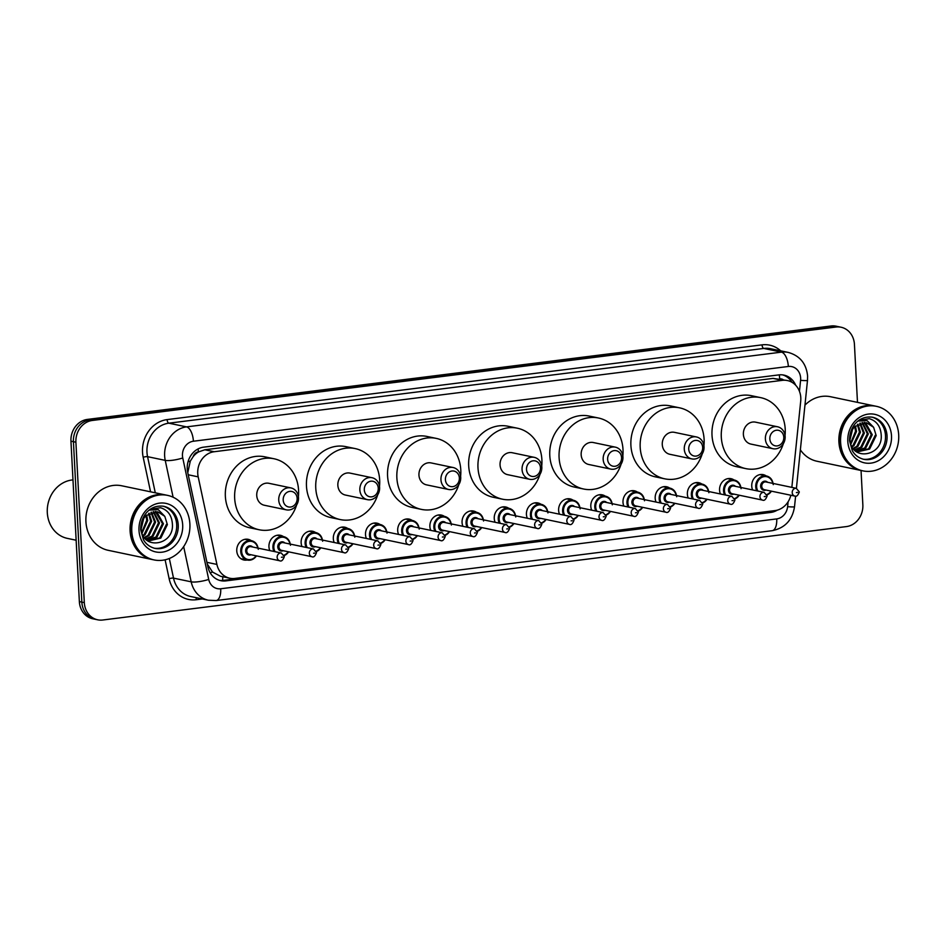 <?xml version="1.0" encoding="UTF-8"?>
<svg xmlns="http://www.w3.org/2000/svg" width="946" height="946" viewBox="0 0 946 946"><rect width="100%" height="100%" fill="white"/><g stroke="black" fill="none" stroke-linecap="round" stroke-linejoin="round"><path stroke-width="1.42" d="M720.438 493.989A10.548 9.259 -78.2 0 1 719.563 490.17A10.548 9.259 -78.2 0 1 731.022 478.676A10.548 9.259 -78.2 0 1 734.037 479.989M688.25 498.034A10.548 9.259 -78.2 0 1 687.375 494.214A10.548 9.259 -78.2 0 1 698.834 482.72A10.548 9.259 -78.2 0 1 701.849 484.033M656.063 502.078A10.548 9.259 -78.2 0 1 655.188 498.258A10.548 9.259 -78.2 0 1 666.646 486.764A10.548 9.259 -78.2 0 1 669.662 488.077M623.875 506.122A10.548 9.259 -78.2 0 1 623 502.302A10.548 9.259 -78.2 0 1 634.459 490.808A10.548 9.259 -78.2 0 1 637.474 492.121M591.688 510.166A10.548 9.259 -78.2 0 1 590.812 506.347A10.548 9.259 -78.2 0 1 602.271 494.853A10.548 9.259 -78.2 0 1 605.286 496.165M559.512 514.21A10.548 9.259 -78.2 0 1 558.625 510.391A10.548 9.259 -78.2 0 1 570.083 498.897A10.548 9.259 -78.2 0 1 573.099 500.209M527.324 518.254A10.548 9.259 -78.2 0 1 526.437 514.435A10.548 9.259 -78.2 0 1 537.896 502.941A10.548 9.259 -78.2 0 1 540.923 504.242M495.136 522.287A10.548 9.259 -78.2 0 1 494.25 518.479A10.548 9.259 -78.2 0 1 505.708 506.985A10.548 9.259 -78.2 0 1 508.735 508.286M462.949 526.331A10.548 9.259 -78.2 0 1 462.062 522.523A10.548 9.259 -78.2 0 1 473.532 511.029A10.548 9.259 -78.2 0 1 476.548 512.33M430.761 530.375A10.548 9.259 -78.2 0 1 429.886 526.567A10.548 9.259 -78.2 0 1 441.344 515.073A10.548 9.259 -78.2 0 1 444.36 516.374M398.573 534.419A10.548 9.259 -78.2 0 1 397.698 530.611A10.548 9.259 -78.2 0 1 409.157 519.118A10.548 9.259 -78.2 0 1 412.172 520.418M366.386 538.463A10.548 9.259 -78.2 0 1 365.511 534.656A10.548 9.259 -78.2 0 1 376.969 523.162A10.548 9.259 -78.2 0 1 379.985 524.462M334.198 542.507A10.548 9.259 -78.2 0 1 333.323 538.7A10.548 9.259 -78.2 0 1 344.782 527.206A10.548 9.259 -78.2 0 1 347.797 528.507M302.011 546.552A10.548 9.259 -78.2 0 1 301.135 542.744A10.548 9.259 -78.2 0 1 312.594 531.25A10.548 9.259 -78.2 0 1 315.609 532.551M269.823 550.596A10.548 9.259 -78.2 0 1 268.948 546.788A10.548 9.259 -78.2 0 1 280.406 535.294A10.548 9.259 -78.2 0 1 283.422 536.595M247.178 559.997A10.548 9.259 -78.2 0 1 243.891 559.985A10.548 9.259 -78.2 0 1 236.76 550.832A10.548 9.259 -78.2 0 1 248.219 539.338A10.548 9.259 -78.2 0 1 251.234 540.639M752.626 489.945A10.548 9.259 -78.2 0 1 751.751 486.126A10.548 9.259 -78.2 0 1 763.209 474.632A10.548 9.259 -78.2 0 1 766.225 475.944M791.849 487.379L800.706 401.151A19.783 17.347 101.8 0 0 800.789 397.722A19.783 17.347 101.8 0 0 787.415 380.552A19.783 17.347 101.8 0 0 782.342 380.351L214.151 451.739A19.783 17.347 101.8 0 0 198.187 476.855L216.906 564.419A19.783 17.347 101.8 0 0 229.831 578.231A19.783 17.347 101.8 0 0 234.915 578.432L775.034 510.58A19.783 17.347 101.8 0 0 790.844 495.243M193.209 456.563A19.783 17.347 -78.2 0 1 198.66 451.881L198.353 451.916A6.598 5.782 101.8 0 0 193.209 456.563L190.3 461.116L187.793 472.622M207.316 564.112L212.566 572.082L220.524 576.28L229.831 578.231M787.415 380.552L773.024 378.4L204.833 449.776L198.66 451.881M795.692 385.27A19.783 17.347 101.8 0 0 783.903 375.101A19.783 17.347 101.8 0 0 778.83 374.9L203.65 447.162A19.783 17.347 101.8 0 0 187.686 472.279L207.907 566.879A19.783 17.347 101.8 0 0 220.832 580.69A19.783 17.347 101.8 0 0 225.917 580.891L770.777 512.436A19.783 17.347 101.8 0 0 777.375 510.095M782.661 374.888A19.783 17.347 -78.2 0 1 791.979 382.302M861.049 470.481L862.847 504.821A19.783 17.347 -78.2 0 1 846.445 526.579L102.771 620.008A19.783 17.347 -78.2 0 1 97.686 619.807A19.783 17.347 -78.2 0 1 84.312 602.626L75.905 442.22A19.783 17.347 -78.2 0 1 92.318 420.462L835.98 327.032A19.783 17.347 -78.2 0 1 841.065 327.233A19.783 17.347 -78.2 0 1 854.439 344.403L857.478 402.369M97.686 619.807L92.732 618.767A19.783 17.347 -78.2 0 1 79.358 601.597L70.95 441.179A19.783 17.347 -78.2 0 1 87.351 419.421L831.026 325.992L833.509 326.512A19.783 17.347 -78.2 0 1 838.582 326.713A19.783 17.347 -78.2 0 0 833.509 326.512L89.835 419.941L833.509 326.512L835.98 327.032M70.95 441.179L73.433 441.699A19.783 17.347 -78.2 0 1 89.835 419.941A19.783 17.347 -78.2 0 0 73.433 441.699L81.841 602.117L73.433 441.699L75.905 442.22M95.215 619.287A19.783 17.347 -78.2 0 1 81.841 602.117A19.783 17.347 -78.2 0 0 95.215 619.287M772.149 510.935A19.783 17.347 -78.2 0 1 768.294 511.916L223.445 580.371A19.783 17.347 -78.2 0 1 219.614 580.371M831.026 325.992A19.783 17.347 -78.2 0 1 836.11 326.193L841.065 327.233M861.345 470.552A32.968 28.924 -78.2 0 1 861.191 470.517A32.968 28.924 -78.2 0 1 838.901 441.9A32.968 28.924 -78.2 0 1 874.707 405.976A32.968 28.924 -78.2 0 1 874.861 406.011M804.951 405.136A32.968 28.924 -78.2 0 1 830.541 396.729L874.707 405.976M862.894 470.872L861.499 470.576A32.968 28.924 -78.2 0 1 839.208 441.959A32.968 28.924 -78.2 0 1 875.015 406.047L876.41 406.331A32.968 28.924 -78.2 0 1 898.7 434.959A32.968 28.924 -78.2 0 1 862.894 470.872A32.968 28.924 -78.2 0 1 840.604 442.255A32.968 28.924 -78.2 0 1 876.41 406.331M871.739 417.091A21.498 18.861 -78.2 0 1 885.491 435.574A21.498 18.861 -78.2 0 1 862.929 459.141M875.204 435.361L868.653 448.818L858.341 451.455M858.022 421.076L867.115 420.627L873.619 427.296L876.185 435.574L869.634 449.031L858.826 451.561L854.522 450.154M858.826 451.561L853.623 449.149M864.147 422.472L871.266 434.545L864.715 447.99L856.426 450.804M855.905 450.793L855.101 450.722M864.668 422.484L865.673 422.945L872.259 434.746L865.696 448.203L856.899 450.994M856.39 450.958L855.184 450.804M861.995 422.673L867.34 433.717L860.777 447.174L854.581 449.823M862.539 422.578L868.322 433.918L861.771 447.375L855.03 450.107M859.748 423.311L863.402 432.89L856.84 446.346L853.044 448.392M860.328 423.099L864.384 433.102L857.833 446.547L853.363 448.818M857.372 424.529L859.465 432.062L852.914 445.519L851.778 446.287M857.987 424.151L860.446 432.275L853.895 445.732L852.098 446.879M854.794 426.658L855.527 431.246L850.62 443.272M855.468 425.996L856.508 431.447L850.892 444.147M852.523 429.508L850.016 439.689M873.619 427.296L866.512 422.72L855.007 426.445C851.613 429.815 849.934 434.037 849.993 439.121C850.206 461.412 882.547 456.942 881.246 435.609C880.797 426.646 876.824 421.005 869.327 418.676L859.11 420.249M861.191 470.517L817.025 461.258A32.968 28.924 -78.2 0 1 800.363 449.835M769.843 438.944A7.911 6.941 -78.2 0 1 776.394 430.241A7.911 6.941 -78.2 0 1 783.785 437.194A7.911 6.941 -78.2 0 1 777.222 445.897A7.911 6.941 -78.2 0 1 769.843 438.944M765.385 438.979A11.21 9.827 -78.2 0 1 777.553 426.776A11.21 9.827 -78.2 0 1 785.133 436.496A11.21 9.827 -78.2 0 1 772.965 448.711A11.21 9.827 -78.2 0 1 765.385 438.979M777.553 426.776L755.558 422.164A11.21 9.827 101.8 0 0 743.379 434.368A11.21 9.827 101.8 0 0 750.958 444.1L772.965 448.711M783.312 443.733A36.267 31.809 -78.2 0 1 745.815 468.625A36.267 31.809 -78.2 0 1 721.301 437.147A36.267 31.809 -78.2 0 1 760.69 397.639A36.267 31.809 -78.2 0 1 785.215 429.117A36.267 31.809 -78.2 0 1 785.038 435.491M745.815 468.625L736.52 466.674A36.267 31.809 -78.2 0 1 712.007 435.195A36.267 31.809 -78.2 0 1 751.396 395.688L760.69 397.639M688.735 449.137A7.911 6.941 -78.2 0 1 695.298 440.434A7.911 6.941 -78.2 0 1 702.677 447.375A7.911 6.941 -78.2 0 1 696.114 456.078A7.911 6.941 -78.2 0 1 688.735 449.137M684.277 449.173A11.21 9.827 -78.2 0 1 696.457 436.957A11.21 9.827 -78.2 0 1 704.025 446.689A11.21 9.827 -78.2 0 1 691.857 458.905A11.21 9.827 -78.2 0 1 684.277 449.173M696.457 436.957L674.451 432.346A11.21 9.827 101.8 0 0 662.271 444.561A11.21 9.827 101.8 0 0 669.851 454.293L691.857 458.905M702.216 453.914A36.267 31.809 -78.2 0 1 664.707 478.818A36.267 31.809 -78.2 0 1 640.194 447.34A36.267 31.809 -78.2 0 1 679.583 407.832A36.267 31.809 -78.2 0 1 704.108 439.311A36.267 31.809 -78.2 0 1 703.93 445.684M664.707 478.818L655.412 476.867A36.267 31.809 -78.2 0 1 630.899 445.389A36.267 31.809 -78.2 0 1 670.288 405.881L679.583 407.832M607.628 459.318A7.911 6.941 -78.2 0 1 614.191 450.615A7.911 6.941 -78.2 0 1 621.569 457.568A7.911 6.941 -78.2 0 1 615.006 466.272A7.911 6.941 -78.2 0 1 607.628 459.318M603.17 459.366A11.21 9.827 -78.2 0 1 615.349 447.151A11.21 9.827 -78.2 0 1 622.929 456.883A11.21 9.827 -78.2 0 1 610.749 469.098A11.21 9.827 -78.2 0 1 603.17 459.366M615.349 447.151L593.343 442.539A11.21 9.827 101.8 0 0 581.163 454.754A11.21 9.827 101.8 0 0 588.743 464.486L610.749 469.098M621.108 464.108A36.267 31.809 -78.2 0 1 583.611 489.011A36.267 31.809 -78.2 0 1 559.086 457.521A36.267 31.809 -78.2 0 1 598.475 418.014A36.267 31.809 -78.2 0 1 623 449.492A36.267 31.809 -78.2 0 1 622.835 455.877M583.611 489.011L574.305 487.06A36.267 31.809 -78.2 0 1 549.792 455.582A36.267 31.809 -78.2 0 1 589.181 416.063L598.475 418.014M526.52 469.512A7.911 6.941 -78.2 0 1 533.083 460.808A7.911 6.941 -78.2 0 1 540.462 467.762A7.911 6.941 -78.2 0 1 533.899 476.465A7.911 6.941 -78.2 0 1 526.52 469.512M522.062 469.547A11.21 9.827 -78.2 0 1 534.242 457.344A11.21 9.827 -78.2 0 1 541.822 467.076A11.21 9.827 -78.2 0 1 529.642 479.279A11.21 9.827 -78.2 0 1 522.062 469.547M534.242 457.344L512.235 452.732A11.21 9.827 101.8 0 0 500.056 464.947A11.21 9.827 101.8 0 0 507.635 474.667L529.642 479.279M540 474.301A36.267 31.809 -78.2 0 1 502.503 499.192A36.267 31.809 -78.2 0 1 477.978 467.714A36.267 31.809 -78.2 0 1 517.367 428.207A36.267 31.809 -78.2 0 1 541.892 459.685A36.267 31.809 -78.2 0 1 541.727 466.059M502.503 499.192L493.197 497.253A36.267 31.809 -78.2 0 1 468.684 465.763A36.267 31.809 -78.2 0 1 508.073 426.256L517.367 428.207M445.412 479.705A7.911 6.941 -78.2 0 1 451.975 471.002A7.911 6.941 -78.2 0 1 459.354 477.955A7.911 6.941 -78.2 0 1 452.791 486.646A7.911 6.941 -78.2 0 1 445.412 479.705M440.954 479.74A11.21 9.827 -78.2 0 1 453.134 467.525A11.21 9.827 -78.2 0 1 460.714 477.257A11.21 9.827 -78.2 0 1 448.534 489.472A11.21 9.827 -78.2 0 1 440.954 479.74M453.134 467.525L431.128 462.925A11.21 9.827 101.8 0 0 418.948 475.129A11.21 9.827 101.8 0 0 426.528 484.86L448.534 489.472M458.893 484.482A36.267 31.809 -78.2 0 1 421.396 509.386A36.267 31.809 -78.2 0 1 396.871 477.907A36.267 31.809 -78.2 0 1 436.272 438.4A36.267 31.809 -78.2 0 1 460.785 469.878A36.267 31.809 -78.2 0 1 460.619 476.252M421.396 509.386L412.101 507.434A36.267 31.809 -78.2 0 1 387.576 475.956A36.267 31.809 -78.2 0 1 426.965 436.449L436.272 438.4M364.305 489.886A7.911 6.941 -78.2 0 1 370.867 481.195A7.911 6.941 -78.2 0 1 378.246 488.136A7.911 6.941 -78.2 0 1 371.683 496.839A7.911 6.941 -78.2 0 1 364.305 489.886M359.847 489.933A11.21 9.827 -78.2 0 1 372.026 477.718A11.21 9.827 -78.2 0 1 379.606 487.45A11.21 9.827 -78.2 0 1 367.426 499.665A11.21 9.827 -78.2 0 1 359.847 489.933M372.026 477.718L350.02 473.106A11.21 9.827 101.8 0 0 337.852 485.322A11.21 9.827 101.8 0 0 345.42 495.054L367.426 499.665M377.785 494.675A36.267 31.809 -78.2 0 1 340.288 519.579A36.267 31.809 -78.2 0 1 315.763 488.101A36.267 31.809 -78.2 0 1 355.164 448.581A36.267 31.809 -78.2 0 1 379.677 480.071A36.267 31.809 -78.2 0 1 379.512 486.445M340.288 519.579L330.994 517.628A36.267 31.809 -78.2 0 1 306.469 486.149A36.267 31.809 -78.2 0 1 345.858 446.642L355.164 448.581M283.197 500.079A7.911 6.941 -78.2 0 1 289.76 491.376A7.911 6.941 -78.2 0 1 297.139 498.329A7.911 6.941 -78.2 0 1 290.576 507.032A7.911 6.941 -78.2 0 1 283.197 500.079M278.739 500.127A11.21 9.827 -78.2 0 1 290.919 487.911A11.21 9.827 -78.2 0 1 298.498 497.643A11.21 9.827 -78.2 0 1 286.319 509.847A11.21 9.827 -78.2 0 1 278.739 500.127M290.919 487.911L268.912 483.3A11.21 9.827 101.8 0 0 256.744 495.515A11.21 9.827 101.8 0 0 264.324 505.247L286.319 509.847M296.677 504.868A36.267 31.809 -78.2 0 1 259.18 529.76A36.267 31.809 -78.2 0 1 234.667 498.282A36.267 31.809 -78.2 0 1 274.056 458.775A36.267 31.809 -78.2 0 1 298.569 490.253A36.267 31.809 -78.2 0 1 298.404 496.626M259.18 529.76L249.886 527.821A36.267 31.809 -78.2 0 1 225.361 496.331A36.267 31.809 -78.2 0 1 264.762 456.823L274.056 458.775M76.141 540.225L67.355 538.38A29.669 26.027 -78.2 0 1 47.3 512.626A29.669 26.027 -78.2 0 1 72.984 479.894M152.531 559.594A32.968 28.924 -78.2 0 1 152.377 559.571A32.968 28.924 -78.2 0 1 130.087 530.942A32.968 28.924 -78.2 0 1 165.893 495.03A32.968 28.924 -78.2 0 1 166.047 495.065M152.377 559.571L108.211 550.312A32.968 28.924 -78.2 0 1 85.92 521.695A32.968 28.924 -78.2 0 1 121.738 485.783L165.893 495.03M154.08 559.926L152.684 559.63A32.968 28.924 -78.2 0 1 130.394 531.013A32.968 28.924 -78.2 0 1 166.212 495.089L167.596 495.385A32.968 28.924 -78.2 0 1 189.886 524.001A32.968 28.924 -78.2 0 1 154.08 559.926A32.968 28.924 -78.2 0 1 131.79 531.309A32.968 28.924 -78.2 0 1 167.596 495.385M162.937 506.145A21.498 18.861 -78.2 0 1 176.689 524.628A21.498 18.861 -78.2 0 1 154.127 548.195M166.401 524.415L159.839 537.872L149.527 540.509M149.208 510.131L158.313 509.681L164.805 516.35L167.383 524.628L160.832 538.073L150.012 540.615L145.708 539.208M150.012 540.615L144.809 538.203M155.333 511.526L162.464 523.587L155.913 537.044L147.611 539.859M147.103 539.835L146.299 539.776M155.854 511.538L156.87 511.999L163.445 523.8L156.894 537.257L148.084 540.048M147.576 540.012L146.382 539.847M153.193 511.727L158.526 522.771L151.975 536.216L145.767 538.877M153.737 511.632L159.507 522.972L152.956 536.429L146.228 539.149M150.946 512.365L154.588 521.944L148.037 535.401L144.23 537.446M151.514 512.153L155.57 522.145L149.019 535.602L144.549 537.872M148.569 513.583L150.651 521.116L144.099 534.573L142.976 535.341M149.172 513.205L151.632 521.329L145.081 534.774L143.284 535.933M145.98 515.712L146.713 520.288L141.805 532.314M146.654 515.05L147.706 520.501L142.077 533.201M143.709 518.562L141.214 528.743M164.805 516.35L157.698 511.762L146.192 515.499C142.799 518.869 141.131 523.091 141.179 528.175C141.403 550.466 173.733 545.984 172.432 524.663C171.995 515.7 168.021 510.06 160.513 507.73L150.296 509.303M188.041 461.731A19.783 4.281 -12.1 0 0 190.3 461.116M783.063 379.642A6.598 5.782 101.8 0 0 779.67 378.885A19.783 9.093 -97.2 0 0 779.268 374.841M222.629 580.454A19.783 9.093 -97.2 0 0 222.724 576.741M210.13 572.697A19.783 4.281 -12.1 0 0 212.566 572.082M198.353 451.916A19.783 9.093 -97.2 0 0 198.092 448.901M773.024 378.4L782.342 380.351M206.938 562.338L216.906 564.419M188.219 474.762L198.187 476.855M204.833 449.776L214.151 451.739M799.453 391.313L800.576 380.351A13.185 11.565 101.8 0 0 800.635 378.069A13.185 11.565 101.8 0 0 788.325 366.48L193.398 441.226A13.185 11.565 101.8 0 0 182.46 455.724A13.185 11.565 101.8 0 0 182.755 457.97L208.711 579.425A13.185 11.565 101.8 0 0 220.714 588.767L776.725 518.905A13.185 11.565 101.8 0 0 787.604 506.689L788.113 501.77M173.106 497.218L165.231 460.371A26.37 23.13 -78.2 0 1 164.639 455.889A26.37 23.13 -78.2 0 1 186.516 426.883L781.443 352.137A26.37 23.13 -78.2 0 1 788.219 352.409L770.552 348.707A26.37 23.13 101.8 0 0 763.777 348.435L168.849 423.181A26.37 23.13 101.8 0 0 146.973 452.188A26.37 23.13 101.8 0 0 147.564 456.67L155.286 492.807M150.568 491.814L143.189 457.273A29.669 26.027 -78.2 0 1 167.123 419.598L762.062 344.852A3.299 1.514 -97.2 0 0 763.777 348.435L781.443 352.137A13.185 6.066 82.8 0 1 788.325 366.48M143.189 457.273A3.299 0.71 167.9 0 1 147.564 456.67L165.231 460.371A13.185 2.85 -12.1 0 0 182.755 457.97M762.062 344.852A29.669 26.027 -78.2 0 1 780.675 350.824M202.349 598.96L196.165 599.74A29.669 26.027 -78.2 0 1 169.145 578.727L165.101 559.807M92.318 420.462L87.351 419.421M84.312 602.626L79.358 601.597M193.398 441.226A13.185 6.066 82.8 0 0 186.516 426.883L168.849 423.181A3.299 1.514 -97.2 0 1 167.123 419.598M208.711 579.425A13.185 2.85 -12.1 0 1 191.187 581.825L173.52 578.124A26.37 23.13 101.8 0 0 190.761 596.536L208.427 600.237A26.37 23.13 -78.2 0 1 191.187 581.825L183.666 546.622M169.322 558.495L173.52 578.124A3.299 0.71 167.9 0 0 169.145 578.727M196.413 597.718A3.299 1.514 -97.2 0 0 196.165 599.74M220.714 588.767A13.185 6.066 82.8 0 1 216.161 600.544L772.173 530.694C784.943 528.057 792.393 520.075 794.522 506.737L795.61 496.118M776.725 518.905A13.185 6.066 82.8 0 1 772.173 530.694M787.604 506.689A13.185 0.745 5.9 0 0 794.522 506.737M800.576 380.351A13.185 0.745 5.9 0 0 807.494 380.398L796.414 488.337M768.294 511.916L770.777 512.436M223.445 580.371L225.917 580.891M872.508 417.233A21.498 18.861 -78.2 0 1 887.041 435.905A21.498 18.861 -78.2 0 1 863.698 459.318C856.095 457.296 853.008 452.129 852.228 450.485L849.543 440.848C849.118 428.183 857.868 415.188 872.508 417.233M847.805 441.344A24.797 21.746 -78.2 0 1 868.369 414.076A24.797 21.746 -78.2 0 1 891.499 435.858A24.797 21.746 -78.2 0 1 870.935 463.126A24.797 21.746 -78.2 0 1 847.805 441.344M163.705 506.287A21.498 18.861 -78.2 0 1 178.238 524.947A21.498 18.861 -78.2 0 1 154.884 548.373C147.28 546.35 144.206 541.183 143.414 539.539L140.729 529.902C140.315 517.237 149.054 504.242 163.705 506.287M138.991 530.399A24.797 21.746 -78.2 0 1 159.555 503.13A24.797 21.746 -78.2 0 1 182.684 524.912A24.797 21.746 -78.2 0 1 162.121 552.18A24.797 21.746 -78.2 0 1 138.991 530.399M756.776 490.808A9.886 8.68 -78.2 0 1 755.736 486.764A9.886 8.68 -78.2 0 1 766.485 475.992A9.886 8.68 -78.2 0 1 773.048 483.43M772.74 483.371A9.235 8.1 101.8 0 0 763.682 476.713A9.235 8.1 101.8 0 0 756.634 486.764A9.235 8.1 101.8 0 0 757.876 491.045M766 490.04A4.612 4.044 -78.2 0 1 763.079 481.668A4.612 4.044 -78.2 0 1 767.62 482.294M796.26 488.302L765.882 481.928A3.961 3.465 101.8 0 0 764.262 489.673L794.64 496.035A3.961 3.465 -78.2 0 1 796.26 488.302L799.323 491.92C797.939 495.586 796.378 496.957 794.64 496.035M797.573 492.417L796.414 492.57L797.573 492.417M771.428 491.175A9.886 8.68 -78.2 0 1 766.946 494.947M766.78 494.51A9.235 8.1 101.8 0 0 771.108 491.116M724.589 494.853A9.886 8.68 -78.2 0 1 723.548 490.808A9.886 8.68 -78.2 0 1 734.297 480.036A9.886 8.68 -78.2 0 1 740.86 487.474M740.552 487.415A9.235 8.1 101.8 0 0 731.495 480.757A9.235 8.1 101.8 0 0 724.447 490.808A9.235 8.1 101.8 0 0 725.688 495.089M733.812 494.084A4.612 4.044 -78.2 0 1 730.891 485.712A4.612 4.044 -78.2 0 1 735.432 486.339M764.072 492.334L733.694 485.972A3.961 3.465 101.8 0 0 732.074 493.717L762.452 500.079A3.961 3.465 -78.2 0 1 764.072 492.334L767.135 495.964C765.752 499.63 764.191 501.002 762.452 500.079M765.385 496.461L764.226 496.615L765.385 496.461M739.24 495.219A9.886 8.68 -78.2 0 1 734.758 498.991L739.311 495.231M734.593 498.554A9.235 8.1 101.8 0 0 738.932 495.16M692.401 498.897A9.886 8.68 -78.2 0 1 691.36 494.853A9.886 8.68 -78.2 0 1 702.109 484.08A9.886 8.68 -78.2 0 1 708.672 491.518M708.365 491.459A9.235 8.1 101.8 0 0 699.307 484.801A9.235 8.1 101.8 0 0 692.259 494.853A9.235 8.1 101.8 0 0 693.501 499.133M701.625 498.128A4.612 4.044 -78.2 0 1 698.704 489.756A4.612 4.044 -78.2 0 1 703.245 490.383M731.885 496.378L701.506 490.016A3.961 3.465 101.8 0 0 699.886 497.762L730.265 504.123A3.961 3.465 -78.2 0 1 731.885 496.378L734.947 500.008C733.564 503.674 732.003 505.046 730.265 504.123M733.197 500.505L732.038 500.659L733.197 500.505M707.052 499.263A9.886 8.68 -78.2 0 1 702.571 503.036L707.123 499.275M702.405 502.598A9.235 8.1 101.8 0 0 706.745 499.204M660.213 502.941A9.886 8.68 -78.2 0 1 659.185 498.897A9.886 8.68 -78.2 0 1 669.922 488.124A9.886 8.68 -78.2 0 1 676.485 495.562M676.177 495.503A9.235 8.1 101.8 0 0 667.119 488.846A9.235 8.1 101.8 0 0 660.072 498.897A9.235 8.1 101.8 0 0 661.313 503.177M669.437 502.172A4.612 4.044 -78.2 0 1 666.516 493.8A4.612 4.044 -78.2 0 1 671.057 494.427M699.697 500.422L669.33 494.06A3.961 3.465 101.8 0 0 667.699 501.806L698.077 508.168A3.961 3.465 -78.2 0 1 699.697 500.422L702.76 504.052C701.376 507.718 699.815 509.09 698.077 508.168M701.021 504.549L699.851 504.703L701.021 504.549M674.865 503.307A9.886 8.68 -78.2 0 1 670.383 507.08M670.217 506.642A9.235 8.1 101.8 0 0 674.557 503.248M628.026 506.985A9.886 8.68 -78.2 0 1 626.997 502.941A9.886 8.68 -78.2 0 1 637.734 492.168A9.886 8.68 -78.2 0 1 644.297 499.606M643.99 499.547A9.235 8.1 101.8 0 0 634.932 492.89A9.235 8.1 101.8 0 0 627.884 502.941A9.235 8.1 101.8 0 0 629.125 507.222M637.249 506.216A4.612 4.044 -78.2 0 1 634.328 497.844A4.612 4.044 -78.2 0 1 638.869 498.471M667.509 504.466L637.143 498.104A3.961 3.465 101.8 0 0 635.511 505.85L665.889 512.212A3.961 3.465 -78.2 0 1 667.509 504.466L670.572 508.097C669.189 511.762 667.628 513.134 665.889 512.212M668.834 508.593L667.663 508.735L668.834 508.593M642.677 507.352A9.886 8.68 -78.2 0 1 638.195 511.124L642.748 507.363M638.03 510.686A9.235 8.1 101.8 0 0 642.369 507.293M595.838 511.029A9.886 8.68 -78.2 0 1 594.809 506.985A9.886 8.68 -78.2 0 1 605.546 496.212A9.886 8.68 -78.2 0 1 612.109 503.65M611.802 503.591A9.235 8.1 101.8 0 0 602.744 496.934A9.235 8.1 101.8 0 0 595.696 506.985A9.235 8.1 101.8 0 0 596.938 511.266M605.062 510.261A4.612 4.044 -78.2 0 1 602.141 501.888A4.612 4.044 -78.2 0 1 606.682 502.515M635.322 508.51L604.955 502.149A3.961 3.465 101.8 0 0 603.323 509.894L633.702 516.256A3.961 3.465 -78.2 0 1 635.322 508.51L638.384 512.141C637.001 515.807 635.44 517.178 633.702 516.256M636.646 512.637L635.476 512.779L636.646 512.637M610.489 511.396A9.886 8.68 -78.2 0 1 606.008 515.168M605.842 514.73A9.235 8.1 101.8 0 0 610.182 511.337M563.662 515.073A9.886 8.68 -78.2 0 1 562.622 511.029A9.886 8.68 -78.2 0 1 573.359 500.257A9.886 8.68 -78.2 0 1 579.922 507.695M579.614 507.635A9.235 8.1 101.8 0 0 570.556 500.978A9.235 8.1 101.8 0 0 563.509 511.029A9.235 8.1 101.8 0 0 564.75 515.298M572.874 514.305A4.612 4.044 -78.2 0 1 569.953 505.933A4.612 4.044 -78.2 0 1 574.494 506.559M603.134 512.555L572.768 506.193A3.961 3.465 101.8 0 0 571.148 513.938L601.514 520.3A3.961 3.465 -78.2 0 1 603.134 512.555L606.197 516.185C604.825 519.851 603.252 521.222 601.514 520.3M604.459 516.682L603.288 516.823L604.459 516.682M578.302 515.44A9.886 8.68 -78.2 0 1 573.82 519.212L578.373 515.452M573.654 518.775A9.235 8.1 101.8 0 0 577.994 515.381M531.475 519.118A9.886 8.68 -78.2 0 1 530.434 515.073A9.886 8.68 -78.2 0 1 541.171 504.301A9.886 8.68 -78.2 0 1 547.734 511.739M547.427 511.68A9.235 8.1 101.8 0 0 538.369 505.022A9.235 8.1 101.8 0 0 531.321 515.073A9.235 8.1 101.8 0 0 532.563 519.342M540.686 518.349A4.612 4.044 -78.2 0 1 537.766 509.977A4.612 4.044 -78.2 0 1 542.306 510.604M570.946 516.599L540.58 510.237A3.961 3.465 101.8 0 0 538.96 517.982L569.326 524.344A3.961 3.465 -78.2 0 1 570.946 516.599L574.009 520.229C572.637 523.895 571.077 525.267 569.326 524.344M572.271 520.726L571.112 520.868L572.271 520.726M546.114 519.484A9.886 8.68 -78.2 0 1 541.632 523.256L546.185 519.496M541.467 522.819A9.235 8.1 101.8 0 0 545.807 519.413M499.287 523.162A9.886 8.68 -78.2 0 1 498.246 519.118A9.886 8.68 -78.2 0 1 508.983 508.345A9.886 8.68 -78.2 0 1 515.558 515.783M515.239 515.724A9.235 8.1 101.8 0 0 506.181 509.066A9.235 8.1 101.8 0 0 499.133 519.118A9.235 8.1 101.8 0 0 500.375 523.386M508.499 522.393A4.612 4.044 -78.2 0 1 505.578 514.021A4.612 4.044 -78.2 0 1 510.119 514.648M538.759 520.643L508.392 514.281A3.961 3.465 101.8 0 0 506.772 522.026L537.139 528.388A3.961 3.465 -78.2 0 1 538.759 520.643L541.822 524.273C540.45 527.939 538.889 529.311 537.139 528.388M540.083 524.77L538.924 524.912L540.083 524.77M513.926 523.528A9.886 8.68 -78.2 0 1 509.445 527.3M509.279 526.863A9.235 8.1 101.8 0 0 513.619 523.457M467.099 527.206A9.886 8.68 -78.2 0 1 466.059 523.162A9.886 8.68 -78.2 0 1 476.796 512.389A9.886 8.68 -78.2 0 1 483.371 519.827M483.051 519.756A9.235 8.1 101.8 0 0 473.993 513.11A9.235 8.1 101.8 0 0 466.946 523.162A9.235 8.1 101.8 0 0 468.187 527.43M476.311 526.437A4.612 4.044 -78.2 0 1 473.39 518.065A4.612 4.044 -78.2 0 1 477.931 518.692M506.571 524.687L476.205 518.325A3.961 3.465 101.8 0 0 474.585 526.071L504.951 532.432A3.961 3.465 -78.2 0 1 506.571 524.687L509.634 528.317C508.262 531.983 506.701 533.355 504.951 532.432M507.896 528.814L506.737 528.956L507.896 528.814M481.739 527.572A9.886 8.68 -78.2 0 1 477.269 531.345L481.821 527.584M477.091 530.907A9.235 8.1 101.8 0 0 481.431 527.501M434.912 531.25A9.886 8.68 -78.2 0 1 433.871 527.206A9.886 8.68 -78.2 0 1 444.608 516.433A9.886 8.68 -78.2 0 1 451.183 523.871M450.864 523.8A9.235 8.1 101.8 0 0 441.806 517.155A9.235 8.1 101.8 0 0 434.758 527.194A9.235 8.1 101.8 0 0 436 531.475M444.123 530.481A4.612 4.044 -78.2 0 1 441.203 522.097A4.612 4.044 -78.2 0 1 445.743 522.736M474.384 528.731L444.017 522.369A3.961 3.465 101.8 0 0 442.397 530.115L472.764 536.477A3.961 3.465 -78.2 0 1 474.384 528.731L477.446 532.361C476.075 536.027 474.514 537.399 472.764 536.477M475.708 532.858L474.549 533L475.708 532.858M449.551 531.617A9.886 8.68 -78.2 0 1 445.081 535.389M444.904 534.951A9.235 8.1 101.8 0 0 449.244 531.546M402.724 535.294A9.886 8.68 -78.2 0 1 401.683 531.25A9.886 8.68 -78.2 0 1 412.432 520.477A9.886 8.68 -78.2 0 1 418.995 527.915M418.676 527.844A9.235 8.1 101.8 0 0 409.618 521.199A9.235 8.1 101.8 0 0 402.57 531.238A9.235 8.1 101.8 0 0 403.812 535.519M411.936 534.525A4.612 4.044 -78.2 0 1 409.027 526.142A4.612 4.044 -78.2 0 1 413.556 526.78M442.196 532.775L411.829 526.414A3.961 3.465 101.8 0 0 410.209 534.159L440.576 540.521A3.961 3.465 -78.2 0 1 442.196 532.775L445.259 536.406C443.887 540.071 442.326 541.443 440.576 540.521M443.52 536.902L442.361 537.044L443.52 536.902M417.375 535.661A9.886 8.68 -78.2 0 1 412.894 539.433L417.446 535.673M412.716 538.995A9.235 8.1 101.8 0 0 417.056 535.59M370.536 539.338A9.886 8.68 -78.2 0 1 369.496 535.294A9.886 8.68 -78.2 0 1 380.245 524.522A9.886 8.68 -78.2 0 1 386.808 531.959M386.488 531.889A9.235 8.1 101.8 0 0 377.442 525.243A9.235 8.1 101.8 0 0 370.383 535.282A9.235 8.1 101.8 0 0 371.624 539.563M379.748 538.57A4.612 4.044 -78.2 0 1 376.839 530.186A4.612 4.044 -78.2 0 1 381.368 530.824M410.02 536.82L379.642 530.458A3.961 3.465 101.8 0 0 378.022 538.203L408.388 544.565A3.961 3.465 -78.2 0 1 410.02 536.82L413.071 540.45C411.699 544.116 410.138 545.487 408.388 544.565M411.333 540.946L410.174 541.088L411.333 540.946M385.188 539.705A9.886 8.68 -78.2 0 1 380.706 543.477L385.259 539.717M380.529 543.039A9.235 8.1 101.8 0 0 384.868 539.634M338.349 543.382A9.886 8.68 -78.2 0 1 337.308 539.338A9.886 8.68 -78.2 0 1 348.057 528.566A9.886 8.68 -78.2 0 1 354.62 536.004M354.301 535.933A9.235 8.1 101.8 0 0 345.255 529.287A9.235 8.1 101.8 0 0 338.195 539.326A9.235 8.1 101.8 0 0 339.437 543.607M347.56 542.614A4.612 4.044 -78.2 0 1 344.651 534.23A4.612 4.044 -78.2 0 1 349.192 534.868M377.832 540.864L347.454 534.502A3.961 3.465 101.8 0 0 345.834 542.247L376.201 548.609A3.961 3.465 -78.2 0 1 377.832 540.864L380.895 544.494C379.512 548.16 377.951 549.531 376.201 548.609M379.145 544.991L377.986 545.133L379.145 544.991M353 543.749A9.886 8.68 -78.2 0 1 348.518 547.521M348.341 547.084A9.235 8.1 101.8 0 0 352.681 543.678M306.161 547.427A9.886 8.68 -78.2 0 1 305.12 543.382A9.886 8.68 -78.2 0 1 315.869 532.61A9.886 8.68 -78.2 0 1 322.432 540.048M322.125 539.977A9.235 8.1 101.8 0 0 313.067 533.331A9.235 8.1 101.8 0 0 306.019 543.371A9.235 8.1 101.8 0 0 307.249 547.651M315.373 546.658A4.612 4.044 -78.2 0 1 312.464 538.274A4.612 4.044 -78.2 0 1 317.005 538.913M345.645 544.908L315.266 538.546A3.961 3.465 101.8 0 0 313.646 546.291L344.013 552.653A3.961 3.465 -78.2 0 1 345.645 544.908L348.707 548.538C347.324 552.204 345.763 553.576 344.013 552.653M346.957 549.035L345.798 549.177L346.957 549.035M320.812 547.793A9.886 8.68 -78.2 0 1 316.331 551.565L320.883 547.805M316.153 551.128A9.235 8.1 101.8 0 0 320.493 547.722M273.973 551.471A9.886 8.68 -78.2 0 1 272.933 547.427A9.886 8.68 -78.2 0 1 283.682 536.654A9.886 8.68 -78.2 0 1 290.245 544.092M289.937 544.021A9.235 8.1 101.8 0 0 280.879 537.363A9.235 8.1 101.8 0 0 273.832 547.415A9.235 8.1 101.8 0 0 275.073 551.695M283.185 550.702A4.612 4.044 -78.2 0 1 280.276 542.318A4.612 4.044 -78.2 0 1 284.817 542.957M313.457 548.952L283.079 542.59A3.961 3.465 101.8 0 0 281.459 550.336L311.837 556.697A3.961 3.465 -78.2 0 1 313.457 548.952L316.52 552.582C315.136 556.248 313.575 557.62 311.837 556.697M314.77 553.079L313.611 553.221L314.77 553.079M288.625 551.837A9.886 8.68 -78.2 0 1 284.143 555.609L288.696 551.849M283.966 555.172A9.235 8.1 101.8 0 0 288.305 551.766M256.437 555.881A9.886 8.68 -78.2 0 1 247.438 560.056A9.886 8.68 -78.2 0 1 240.745 551.471A9.886 8.68 -78.2 0 1 251.494 540.698A9.886 8.68 -78.2 0 1 258.057 548.136M257.75 548.065A9.235 8.1 101.8 0 0 248.692 541.408A9.235 8.1 101.8 0 0 241.644 551.459A9.235 8.1 101.8 0 0 247.296 559.323A9.235 8.1 101.8 0 0 256.118 555.81M251.009 554.734A4.612 4.044 -78.2 0 1 248.089 546.362A4.612 4.044 -78.2 0 1 252.629 547.001M281.269 552.996L250.891 546.634A3.961 3.465 101.8 0 0 249.271 554.38L279.649 560.742A3.961 3.465 -78.2 0 1 281.269 552.996L284.332 556.626C282.949 560.292 281.388 561.664 279.649 560.742M282.582 557.123L281.423 557.265L282.582 557.123M807.494 380.398L807.6 376.07C806.347 363.607 799.878 355.72 788.219 352.409M208.427 600.237L216.161 600.544M759.922 474.62L766.485 475.992C770.411 476.997 772.669 479.87 773.249 484.624M766.958 494.971L771.498 491.199M727.734 478.664L734.297 480.036C738.223 481.029 740.482 483.914 741.061 488.668M695.547 482.708L702.109 484.08C706.035 485.073 708.294 487.959 708.873 492.7M663.359 486.752L669.922 488.124C673.859 489.117 676.106 492.003 676.686 496.745M670.395 507.103L674.936 503.319M631.171 490.797L637.734 492.168C641.672 493.162 643.919 496.047 644.498 500.789M598.984 494.841L605.546 496.212C609.484 497.206 611.731 500.079 612.31 504.833M606.019 515.192L610.56 511.408M566.796 498.885L573.359 500.257C577.297 501.25 579.543 504.123 580.123 508.877M534.608 502.929L541.171 504.301C545.109 505.294 547.356 508.168 547.935 512.921M502.432 506.973L508.983 508.345C512.921 509.338 515.18 512.212 515.747 516.965M509.456 527.324L514.009 523.54M470.245 511.017L476.796 512.389C480.734 513.382 482.992 516.256 483.56 521.01M438.057 515.062L444.608 516.433C448.546 517.427 450.804 520.3 451.384 525.054M445.081 535.412L449.634 531.628M405.869 519.106L412.432 520.477C416.358 521.471 418.617 524.344 419.196 529.098M373.682 523.15L380.245 524.522C384.171 525.515 386.429 528.388 387.009 533.142M341.494 527.194L348.057 528.566C351.983 529.559 354.242 532.432 354.821 537.186M348.518 547.533L353.071 543.761M309.307 531.238L315.869 532.61C319.795 533.603 322.054 536.477 322.633 541.23M277.119 535.282L283.682 536.654C287.608 537.647 289.866 540.521 290.446 545.274M244.931 539.326L251.494 540.698C255.42 541.691 257.679 544.565 258.258 549.319M256.508 555.893L252.334 559.512L247.438 560.056L240.875 558.684"/></g></svg>
